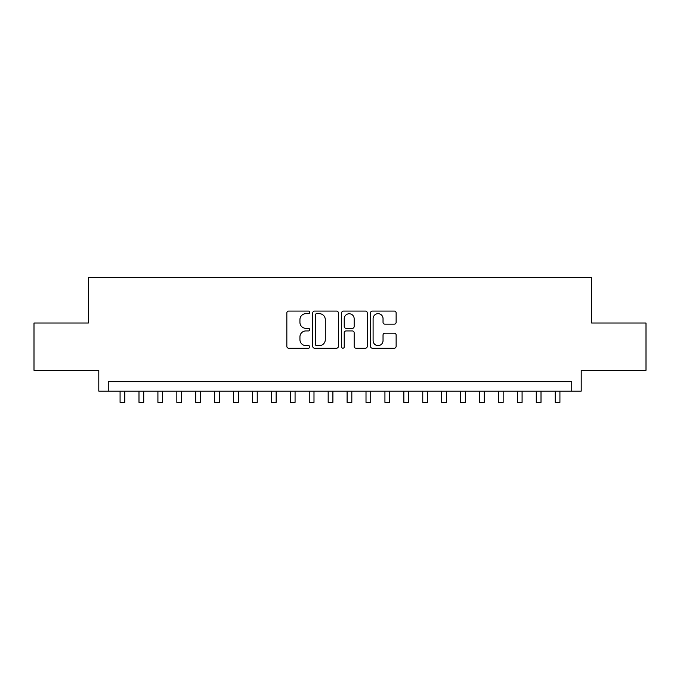<?xml version="1.0" encoding="UTF-8"?>
<svg xmlns="http://www.w3.org/2000/svg" width="680" height="680" viewBox="0 0 680 680"><rect width="100%" height="100%" fill="white"/><g stroke="black" fill="none" stroke-linecap="round" stroke-linejoin="round"><path stroke-width="1.02" d="M309.731 312.375A1.3 1.3 0 0 0 308.431 311.075L288.702 311.075A1.853 1.853 0 0 0 286.841 312.927L286.841 346.358A1.853 1.853 0 0 0 288.702 348.211L308.431 348.211A1.3 1.3 0 0 0 309.731 346.911A1.3 1.3 0 0 0 308.431 345.61L305.881 345.61A5.942 5.942 0 0 1 299.94 339.668L299.94 336.88A5.942 5.942 0 0 1 305.881 330.939L308.431 330.939A1.3 1.3 0 0 0 309.731 329.638A1.3 1.3 0 0 0 308.431 328.346L305.881 328.346A5.942 5.942 0 0 1 299.94 322.397L299.94 319.617A5.942 5.942 0 0 1 305.881 313.675L308.431 313.675A1.3 1.3 0 0 0 309.731 312.375M394.273 324.164A1.853 1.853 0 0 0 396.125 322.311L396.125 312.927A1.853 1.853 0 0 0 394.273 311.075L372.359 311.075A1.853 1.853 0 0 0 370.498 312.927L370.498 346.358A1.853 1.853 0 0 0 372.359 348.211L394.273 348.211A1.853 1.853 0 0 0 396.125 346.358L396.125 335.027A1.853 1.853 0 0 0 394.273 333.175L384.888 333.175A1.853 1.853 0 0 0 383.036 335.027L383.036 340.646A4.964 4.964 0 0 1 378.063 345.61A4.964 4.964 0 0 1 373.099 340.646L373.099 318.639A4.964 4.964 0 0 1 378.063 313.675A4.964 4.964 0 0 1 383.036 318.639L383.036 322.311A1.853 1.853 0 0 0 384.888 324.164L394.273 324.164M571.744 391.127L581.204 391.127L581.204 370.32L646 370.32L646 323.017L591.608 323.017L591.608 277.618L88.391 277.618L88.391 323.017L34 323.017L34 370.32L98.796 370.32L98.796 391.127L571.744 391.127L571.744 381.667L108.256 381.667L108.256 391.127M338.376 312.927A1.853 1.853 0 0 0 336.515 311.075L314.611 311.075A1.853 1.853 0 0 0 312.749 312.927L312.749 346.358A1.853 1.853 0 0 0 314.611 348.211L336.515 348.211A1.853 1.853 0 0 0 338.376 346.358L338.376 312.927M343.485 311.075L365.389 311.075A1.853 1.853 0 0 1 367.251 312.927L367.251 346.358A1.853 1.853 0 0 1 365.389 348.211L356.014 348.211A1.853 1.853 0 0 1 354.161 346.358L354.161 332.8A1.853 1.853 0 0 0 352.3 330.939L346.077 330.939A1.853 1.853 0 0 0 344.225 332.8L344.225 346.911A1.3 1.3 0 0 1 342.924 348.211A1.3 1.3 0 0 1 341.624 346.911L341.624 312.927A1.853 1.853 0 0 1 343.485 311.075M316.65 313.675A1.3 1.3 0 0 0 315.35 314.976L315.35 344.309A1.3 1.3 0 0 0 316.65 345.61L319.345 345.61A5.942 5.942 0 0 0 325.286 339.668L325.286 319.617A5.942 5.942 0 0 0 319.345 313.675L316.65 313.675M354.161 318.733A4.964 4.964 0 0 0 349.188 313.769A4.964 4.964 0 0 0 344.225 318.733L344.225 326.485A1.853 1.853 0 0 0 346.077 328.346L352.3 328.346A1.853 1.853 0 0 0 354.161 326.485L354.161 318.733M120.08 391.127L120.08 402.381L124.806 402.381L124.806 391.127M138.992 391.127L138.992 402.381L143.726 402.381L143.726 391.127M157.913 391.127L157.913 402.381L162.639 402.381L162.639 391.127M176.834 391.127L176.834 402.381L181.56 402.381L181.56 391.127M195.746 391.127L195.746 402.381L200.481 402.381L200.481 391.127M214.668 391.127L214.668 402.381L219.394 402.381L219.394 391.127M233.588 391.127L233.588 402.381L238.315 402.381L238.315 391.127M252.501 391.127L252.501 402.381L257.236 402.381L257.236 391.127M271.422 391.127L271.422 402.381L276.148 402.381L276.148 391.127M290.343 391.127L290.343 402.381L295.069 402.381L295.069 391.127M309.255 391.127L309.255 402.381L313.99 402.381L313.99 391.127M328.176 391.127L328.176 402.381L332.902 402.381L332.902 391.127M347.098 391.127L347.098 402.381L351.824 402.381L351.824 391.127M366.01 391.127L366.01 402.381L370.745 402.381L370.745 391.127M384.931 391.127L384.931 402.381L389.657 402.381L389.657 391.127M403.852 391.127L403.852 402.381L408.578 402.381L408.578 391.127M422.764 391.127L422.764 402.381L427.499 402.381L427.499 391.127M441.685 391.127L441.685 402.381L446.412 402.381L446.412 391.127M460.606 391.127L460.606 402.381L465.333 402.381L465.333 391.127M479.519 391.127L479.519 402.381L484.254 402.381L484.254 391.127M498.44 391.127L498.44 402.381L503.166 402.381L503.166 391.127M517.361 391.127L517.361 402.381L522.087 402.381L522.087 391.127M536.274 391.127L536.274 402.381L541.008 402.381L541.008 391.127M555.194 391.127L555.194 402.381L559.92 402.381L559.92 391.127"/></g></svg>
